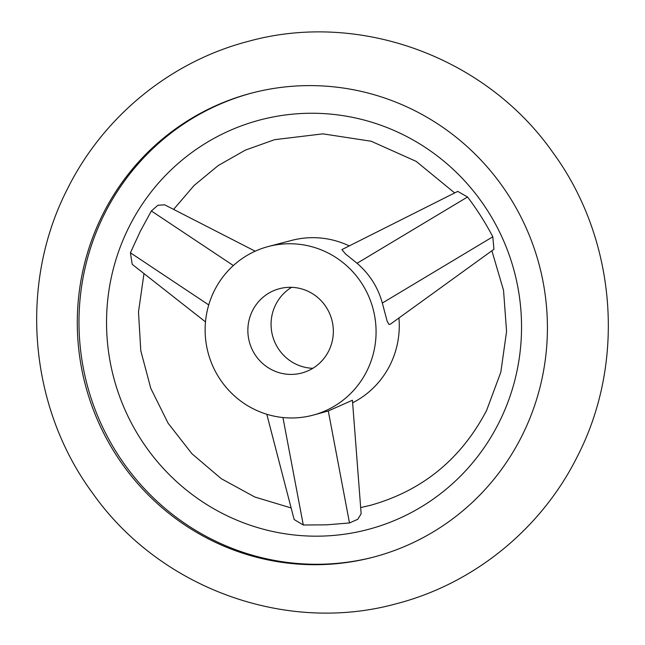 <?xml version="1.0" encoding="UTF-8"?>
<svg xmlns="http://www.w3.org/2000/svg" width="645" height="645" viewBox="0 0 645 645"><rect width="100%" height="100%" fill="white"/><g stroke="black" fill="none" stroke-linecap="round" stroke-linejoin="round"><path stroke-width="0.97" d="M102.74 214.471A239.884 234.732 -104.7 0 0 129.774 474.059A239.884 234.732 -104.7 0 0 373.149 557.207A239.884 234.732 -104.7 0 0 521.958 435.851A239.884 234.732 -104.7 0 0 494.925 176.262A239.884 234.732 -104.7 0 0 251.55 93.106A239.884 234.732 -104.7 0 0 102.74 214.471M312.712 415.243A87.228 85.358 75.3 0 1 224.21 385A87.228 85.358 75.3 0 1 214.382 290.605A87.228 85.358 75.3 0 1 268.489 246.479A87.228 85.358 75.3 0 1 356.991 276.713A87.228 85.358 75.3 0 1 366.82 371.109A87.228 85.358 75.3 0 1 312.712 415.243L328.289 410.962L352.436 400.247L361.144 513.799L357.773 519.29L349.501 522.958L326.555 524.837L303.287 524.998L294.144 519.531L266.788 414.259M205.489 321.895L132.209 264.329L130.419 252.792L140.231 231.434L151.365 210.963L157.912 205.255L164.677 204.82L255.178 251.203M129.008 227.008A211.754 207.206 -104.7 0 0 220.13 512.251A211.754 207.206 -104.7 0 0 499.077 422.427A211.754 207.206 -104.7 0 0 407.954 137.175A211.754 207.206 -104.7 0 0 129.008 227.008M467.536 196.999C477.09 209.585 485.516 222.847 492.804 236.788L493.949 249.276L390.152 324.338L388.903 324.346L387.161 321.202L382.324 303.061C378.002 287.331 369.585 274.077 357.056 263.273L345.478 253.896L341.906 249.599L457.757 191.388L467.536 196.999L357.056 263.273M373.995 556.99A239.884 234.732 75.3 0 1 131.193 473.261A239.884 234.732 75.3 0 1 104.434 214.027A239.884 234.732 75.3 0 1 252.397 92.888M312.809 368.311A43.618 42.675 75.3 0 1 275.689 304.658A43.618 42.675 75.3 0 1 291.588 287.331M328.708 350.985A43.618 42.675 75.3 0 1 301.658 373.052A43.618 42.675 75.3 0 1 257.403 357.927A43.618 42.675 75.3 0 1 252.485 310.729A43.618 42.675 75.3 0 1 279.543 288.67A43.618 42.675 75.3 0 1 323.798 303.787A43.618 42.675 75.3 0 1 328.708 350.985M268.489 246.479L291.693 240.4A87.228 85.358 75.3 0 1 349.251 245.906M398.941 317.977A87.228 85.358 75.3 0 1 390.023 365.03A87.228 85.358 75.3 0 1 352.638 402.794M382.324 303.061L492.804 236.788M282.937 417.533L303.287 524.998M328.289 410.962L349.501 522.958M233.353 265.547L151.365 210.963M208.73 304.924L130.419 252.792M396.199 603.776C285.525 634.333 159.323 588.087 92.501 493.014C28.719 406.616 18.544 284.131 67.394 189.025C103.281 116.447 171.006 61.194 248.801 41.224C359.475 10.667 485.677 56.913 552.499 151.986C616.281 238.384 626.456 360.869 577.606 455.975C541.719 528.553 473.994 583.806 396.199 603.776M360.668 507.591L370.399 505.325C422.354 490.756 461.086 459.119 486.612 410.405L500.826 372.157L506.567 331.498L503.543 290.371L491.885 250.768M173.602 209.399L194.072 185.502L218.203 165.563L245.302 150.148L274.601 139.675L322.895 133.854L371.214 141.247L416.202 161.387L454.66 192.944M291.137 507.962L254.799 497.005L221.251 478.679L191.936 453.741L168.103 423.209L150.801 388.387L140.787 350.751L138.49 311.93L143.988 273.585"/></g></svg>
